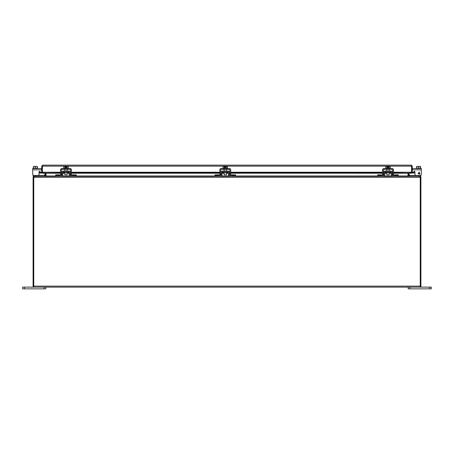 <?xml version="1.0" encoding="UTF-8"?>
<svg xmlns="http://www.w3.org/2000/svg" width="454" height="454" viewBox="0 0 454 454"><rect width="100%" height="100%" fill="white"/><g stroke="black" fill="none" stroke-linecap="round" stroke-linejoin="round"><path stroke-width="0.68" d="M419.916 176.436L420.909 176.322L420.909 175.443L410.308 175.443A0.443 0.443 0 0 1 409.996 175.312A0.443 0.443 0 0 0 410.308 175.443A0.443 0.443 0 0 1 409.996 175.312L409.531 174.847L408.912 175.465L409.377 175.931A1.322 1.322 0 0 0 410.308 176.322M64.179 171.913L64.179 172.792L67.782 172.792L67.782 171.913M76.278 176.322L76.278 175.443L70.535 175.443A0.443 0.443 0 0 1 70.092 175.006L70.047 172.333A1.322 1.322 0 0 0 68.724 171.039L63.242 171.039A1.322 1.322 0 0 0 61.92 172.333L61.875 175.006A0.443 0.443 0 0 1 61.432 175.443L55.683 175.443L55.683 174.847L59.718 174.847L59.718 175.443M55.683 175.443L55.683 176.322M62.028 176.175L61.432 176.322A1.322 1.322 0 0 0 62.748 175.023L62.794 172.35A0.443 0.443 0 0 1 63.242 171.913L68.724 171.913A0.443 0.443 0 0 1 69.167 172.35L69.212 175.023A1.322 1.322 0 0 0 70.535 176.322L69.939 176.175M61.875 175.006L61.432 175.443L61.421 169.836A0.443 0.443 0 0 1 61.863 169.387L70.098 169.387A0.443 0.443 0 0 1 70.54 169.836L70.54 175.443L70.092 175.006M62.028 171.833L61.92 172.333M70.047 172.333L69.939 171.833M72.243 175.443L72.243 174.847L76.278 174.847L76.278 175.443M386.218 171.913L386.218 172.792L389.821 172.792L389.821 171.913M398.317 176.322L398.317 175.443L392.568 175.443A0.443 0.443 0 0 1 392.125 175.006L392.08 172.333A1.322 1.322 0 0 0 390.758 171.039L385.276 171.039A1.322 1.322 0 0 0 383.953 172.333L383.908 175.006A0.443 0.443 0 0 1 383.465 175.443L377.722 175.443L377.722 174.847L381.757 174.847L381.757 175.443M377.722 175.443L377.722 176.322M384.061 176.175L383.465 176.322A1.322 1.322 0 0 0 384.788 175.023L384.833 172.35A0.443 0.443 0 0 1 385.276 171.913L390.758 171.913A0.443 0.443 0 0 1 391.206 172.35L391.252 175.023A1.322 1.322 0 0 0 392.568 176.322L391.972 176.175M383.908 175.006L383.465 175.443L383.46 169.836A0.443 0.443 0 0 1 383.902 169.387L392.137 169.387A0.443 0.443 0 0 1 392.579 169.836L392.579 175.443L392.125 175.006M384.061 171.833L383.953 172.333M392.08 172.333L391.972 171.833M394.282 175.443L394.282 174.847L398.317 174.847L398.317 175.443M42.744 165.148L42.409 166.141L42.409 172.231A0.999 0.999 0 0 1 42.023 173.019L41.615 172.492A0.335 0.335 0 0 0 41.745 172.231L41.745 166.141L42.744 165.148L411.256 165.148L412.255 166.141L412.255 172.231A0.335 0.335 0 0 0 412.385 172.492L414.218 172.282L414.337 172.934L411.977 173.019A0.999 0.999 0 0 1 411.591 172.231L411.591 166.141L411.256 165.148M41.745 166.141L42.409 166.124L42.409 172.231L60.547 172.231M411.591 173.019L411.176 173.212L411.591 173.019L411.591 166.124L412.255 166.141M42.409 172.231L42.824 172.56L42.409 172.492L42.409 166.141L411.591 166.141L411.591 172.492L411.176 172.56L411.591 172.492M41.615 172.492L41.24 173.212L42.023 173.019M412.385 172.492L411.977 173.019M355.703 172.56L240.279 172.56M42.409 172.492L42.824 173.212L42.409 173.019M41.24 173.212L39.663 172.934L39.782 172.282L41.354 172.56M412.646 172.56L412.76 173.212M393.453 172.934L411.176 173.212L411.176 172.56L409.576 172.282L393.453 172.282M382.58 173.212L230.706 173.212M355.703 173.212L355.703 172.282L382.58 172.282M383.46 172.282L383.959 172.282M384.839 172.282L386.218 172.282M389.821 172.282L391.195 172.282M392.08 172.282L392.579 172.282M60.547 173.212L42.824 173.212L42.824 172.56L44.424 172.282L60.547 172.282M61.421 172.282L61.92 172.282M62.805 172.282L64.179 172.282M67.782 172.282L69.161 172.282M70.041 172.282L70.54 172.282M71.42 172.282L219.832 172.282M220.706 172.282L221.206 172.282M222.085 172.282L223.464 172.282M227.068 172.282L228.447 172.282M229.327 172.282L229.826 172.282M230.706 172.282L240.279 172.282L240.279 173.212M409.576 172.934L409.576 172.282M355.703 172.934L382.58 172.934M383.46 172.934L383.948 172.934M384.822 172.934L386.893 172.934M389.146 172.934L391.212 172.934M392.091 172.934L392.579 172.934M42.824 173.212L60.547 172.934M61.421 172.934L61.909 172.934M62.788 172.934L64.854 172.934M67.107 172.934L69.178 172.934M70.052 172.934L70.54 172.934M71.42 172.934L219.832 172.934M220.706 172.934L221.194 172.934M222.068 172.934L224.14 172.934M226.393 172.934L228.464 172.934M229.338 172.934L229.826 172.934M230.706 172.934L240.279 172.934M44.424 172.282L44.424 172.934M33.755 287.127L420.245 287.127L420.245 177.315L33.755 177.315L33.755 287.127L22.7 287.127L22.7 288.852L45.786 288.852L45.786 287.127M33.755 286.463L33.091 286.463L33.091 177.315L33.755 177.315L34.232 176.322L419.768 176.322L420.245 177.315L420.909 177.315L420.909 286.463L420.245 286.463M45.519 176.322L46.002 175.987L55.683 175.987M398.317 175.987L407.998 175.987L408.481 176.322M46.002 173.229L46.002 175.987M407.998 175.987L407.998 173.229M44.004 175.312A0.443 0.443 0 0 1 43.692 175.443A0.443 0.443 0 0 0 44.004 175.312A0.443 0.443 0 0 1 43.692 175.443A0.443 0.443 0 0 0 44.004 175.312L44.469 174.847L45.088 175.465L44.623 175.931A1.322 1.322 0 0 1 43.692 176.322M429.569 288.852L431.3 288.852L431.3 287.127L429.569 287.127L429.569 288.852L409.945 288.852L409.945 287.127M408.214 287.127L408.214 288.852L409.945 288.852M420.245 287.127L429.569 287.127M64.854 172.792L64.854 174.858L67.107 174.858L67.107 172.792M64.979 168.099L64.979 166.425L63.759 166.425L63.759 168.099M68.208 168.099L68.208 166.425L66.988 166.425L66.988 168.099M64.979 166.425L65.665 166.425L65.665 167.305L66.295 167.305L66.295 166.425L66.988 166.425M68.293 168.513L68.293 168.099L63.674 168.099L63.674 168.513M60.547 175.443L60.547 169.836A1.322 1.322 0 0 1 61.863 168.513L70.098 168.513A1.322 1.322 0 0 1 71.42 169.836L71.42 175.443M386.893 172.792L386.893 174.858L389.146 174.858L389.146 172.792M387.012 168.099L387.012 166.425L385.792 166.425L385.792 168.099M390.241 168.099L390.241 166.425L389.021 166.425L389.021 168.099M387.012 166.425L387.705 166.425L387.705 167.305L388.335 167.305L388.335 166.425L389.021 166.425M390.326 168.513L390.326 168.099L385.707 168.099L385.707 168.513M382.58 175.443L382.58 169.836A1.322 1.322 0 0 1 383.902 168.513L392.137 168.513A1.322 1.322 0 0 1 393.453 169.836L393.453 175.443M416.295 168.099L416.295 168.513L416.295 168.099L420.909 168.099L420.909 168.513M413.378 172.429L413.917 171.589A0.556 0.556 0 0 1 414.933 171.89L414.933 174.291A1.152 1.152 0 0 0 416.091 175.443M412.419 172.52A0.556 0.556 0 0 1 412.317 172.191L412.317 168.513L421.272 168.513L421.272 174.291A1.152 1.152 0 0 1 420.12 175.443M412.317 169.836L421.272 169.836L421.272 174.291M413.917 171.589A0.556 0.556 0 0 1 414.933 171.89A0.556 0.556 0 0 0 413.917 171.589A0.556 0.556 0 0 1 414.933 171.89L414.933 174.291M420.909 175.125L420.909 175.443M410.308 175.443A0.443 0.443 0 0 1 409.996 175.312M33.091 177.315L34.084 176.322L33.091 176.322L33.091 175.125M43.692 175.443L33.091 175.443M416.619 168.099L416.619 166.425L418.605 166.425L418.605 168.099M420.591 168.099L420.591 166.425L418.605 166.425M419.763 173.473L419.456 174.291L419.173 173.734L418.162 173.734L419.224 171.981L419.456 173.473L419.763 173.473M419.173 173.473L418.44 173.473L419.173 172.435L419.173 173.473M37.381 168.099L37.381 166.425L35.395 166.425L35.395 168.099M33.409 168.099L33.409 166.425L35.395 166.425M33.091 168.513L33.091 168.099L37.705 168.099L37.705 168.513M40.622 172.429L40.083 171.589A0.556 0.556 0 0 0 39.067 171.89L39.067 174.291A1.152 1.152 0 0 1 37.909 175.443M33.88 175.443A1.152 1.152 0 0 1 32.728 174.291L32.728 168.513L41.683 168.513L41.683 172.191A0.556 0.556 0 0 1 41.581 172.52M32.728 169.836L41.683 169.836L41.683 172.191M40.083 171.589A0.556 0.556 0 0 0 39.067 171.89A0.556 0.556 0 0 1 40.083 171.589A0.556 0.556 0 0 0 39.067 171.89L39.067 174.291M223.464 171.913L223.464 172.792L227.068 172.792L227.068 171.913M235.564 176.322L235.564 175.443L229.82 175.443A0.443 0.443 0 0 1 229.378 175.006L229.327 172.333A1.322 1.322 0 0 0 228.01 171.039L222.522 171.039A1.322 1.322 0 0 0 221.206 172.333L221.155 175.006A0.443 0.443 0 0 1 220.712 175.443L214.969 175.443L214.969 174.847L219.004 174.847L219.004 175.443M214.969 175.443L214.969 176.322M221.314 176.175L220.712 176.322A1.322 1.322 0 0 0 222.034 175.023L222.08 172.35A0.443 0.443 0 0 1 222.522 171.913L228.01 171.913A0.443 0.443 0 0 1 228.453 172.35L228.498 175.023A1.322 1.322 0 0 0 229.82 176.322L229.219 176.175M221.155 175.006L220.712 175.443L220.706 169.836A0.443 0.443 0 0 1 221.149 169.387L229.383 169.387A0.443 0.443 0 0 1 229.826 169.836L229.826 175.443M221.314 171.833L221.206 172.333M229.327 172.333L229.219 171.833M229.378 175.006L229.82 175.443M231.529 175.443L231.529 174.847L235.564 174.847L235.564 175.443M224.14 172.792L224.14 174.858L226.393 174.858L226.393 172.792M224.259 168.099L224.259 166.425L223.039 166.425L223.039 168.099M227.494 168.099L227.494 166.425L226.274 166.425L226.274 168.099M224.259 166.425L224.951 166.425L224.951 167.305L225.581 167.305L225.581 166.425L226.274 166.425M227.573 168.513L227.573 168.099L222.959 168.099L222.959 168.513M219.832 175.443L219.832 169.836A1.322 1.322 0 0 1 221.149 168.513L229.383 168.513A1.322 1.322 0 0 1 230.706 169.836L230.706 175.443M419.916 176.986L420.245 177.315M408.878 173.229L408.878 175.987L409.213 176.322L419.916 176.322L420.909 177.315M408.26 176.283L408.214 173.229M33.755 177.315L34.084 176.986M45.786 173.229L45.786 175.987L44.787 176.322L34.084 176.436M45.786 175.987L45.74 176.283M45.122 175.987L45.122 173.229M57.993 176.322L57.993 175.443M73.974 176.322L73.974 175.443M59.718 175.312L55.683 175.312M72.243 175.312L76.278 175.312M380.026 176.322L380.026 175.443M396.007 176.322L396.007 175.443M381.757 175.312L377.722 175.312M394.282 175.312L398.317 175.312M61.421 172.231L61.926 172.231M62.817 172.231L64.179 172.231M67.782 172.231L69.15 172.231M70.041 172.231L70.54 172.231M71.42 172.231L219.832 172.231M220.706 172.231L221.212 172.231M222.102 172.231L223.464 172.231M227.068 172.231L228.436 172.231M229.321 172.231L229.826 172.231M230.706 172.231L382.58 172.231M383.46 172.231L383.959 172.231M384.85 172.231L386.218 172.231M389.821 172.231L391.183 172.231M392.074 172.231L392.579 172.231M393.453 172.231L411.591 172.231M411.176 173.212L393.453 173.212M392.579 173.212L392.097 173.212M391.217 173.212L389.146 173.212M386.893 173.212L384.816 173.212M383.942 173.212L383.46 173.212M229.826 173.212L229.344 173.212M228.47 173.212L226.393 173.212M224.14 173.212L222.068 173.212M221.189 173.212L220.706 173.212M219.832 173.212L71.42 173.212M70.54 173.212L70.058 173.212M69.184 173.212L67.107 173.212M64.854 173.212L62.783 173.212M61.903 173.212L61.421 173.212M420.245 286.128L33.755 286.128M62.306 175.987L69.661 175.987M76.278 175.987L214.969 175.987M221.592 175.987L228.941 175.987M235.564 175.987L377.722 175.987M384.339 175.987L391.694 175.987M44.055 287.127L44.055 288.852M24.431 288.852L24.431 287.127M70.54 174.291L71.42 174.291M60.547 174.291L61.421 174.291M392.579 174.291L393.453 174.291M382.58 174.291L383.46 174.291M418.605 175.443L418.605 176.322M35.395 176.322L35.395 175.443M217.279 176.322L217.279 175.443M233.254 176.322L233.254 175.443M219.004 175.312L214.969 175.312M231.529 175.312L235.564 175.312M229.826 174.291L230.706 174.291M219.832 174.291L220.706 174.291M408.878 175.987L408.214 175.987M411.262 173.229L393.453 173.229M392.579 173.229L392.097 173.229M391.217 173.229L389.146 173.229M386.893 173.229L384.816 173.229M383.942 173.229L383.46 173.229M382.58 173.229L355.703 173.229M240.279 173.229L230.706 173.229M229.826 173.229L229.344 173.229M228.47 173.229L226.393 173.229M224.14 173.229L222.068 173.229M221.189 173.229L220.706 173.229M219.832 173.229L71.42 173.229M70.54 173.229L70.058 173.229M69.184 173.229L67.107 173.229M64.854 173.229L62.783 173.229M61.903 173.229L61.421 173.229M60.547 173.229L42.738 173.229M67.107 169.387L67.107 171.039M64.854 169.387L64.854 171.039M389.146 169.387L389.146 171.039M386.893 169.387L386.893 171.039M226.393 169.387L226.393 171.039M224.14 169.387L224.14 171.039"/></g></svg>
